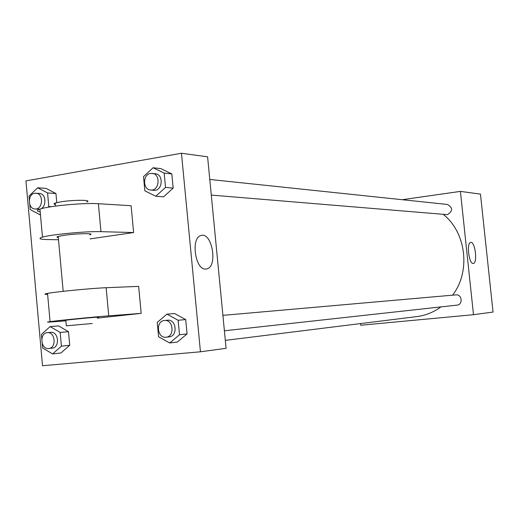 <?xml version="1.0" encoding="UTF-8"?>
<svg xmlns="http://www.w3.org/2000/svg" width="519" height="519" viewBox="0 0 519 519"><rect width="100%" height="100%" fill="white"/><g stroke="black" fill="none" stroke-linecap="round" stroke-linejoin="round"><path stroke-width="0.78" d="M402.219 199.705L460.418 191.388L480.464 194.125L493.05 312.049L473.49 314.702L360.711 325.244L360.536 323.577M225.324 340.38L416.906 316.577C425.612 315.461 433.625 312.23 440.942 306.898M452.6 295.168C470.837 271.469 466.309 232.642 443.336 214.431M460.418 191.388L473.49 314.702M224.396 330.778L457.005 305.127C463.195 304.698 462.079 294.078 455.929 294.876L455.864 294.883M209.78 179.451L447.443 204.46C452.983 207.782 452.977 211.181 447.41 214.658L211.285 195.079M470.941 242.373C475.268 241.997 477.688 263.295 473.322 263.451C468.994 264.664 466.257 242.639 470.701 242.392L470.941 242.373M207.594 156.822L226.089 348.314L200.451 351.791L42.526 365.746L25.95 180.891L181.462 153.254L207.594 156.822L226.089 348.314M155.81 196.26L144.846 190.81L143.51 176.616L153.111 167.747L164.16 173.106L165.522 187.424L155.81 196.26L163.53 196.844L173.177 188.105L163.53 196.844M150.679 190.025L153.819 190.285C162.564 191.44 164.075 174.222 155.265 173.716L150.542 173.437C142.517 174.384 142.647 189.785 150.679 190.025C159.45 191.18 160.968 173.897 152.132 173.385M153.111 167.747L160.858 168.617L171.828 173.923L173.177 188.105L165.522 187.424M164.16 173.106L171.828 173.923L173.177 188.105M169.674 342.975L158.58 336.766L157.231 322.422L166.949 314.144L178.127 320.262L179.503 334.742L169.674 342.975L177.297 342.073L187.061 333.918L177.297 342.073M166.086 337.207C175.013 336.649 173.378 319.289 164.517 320.495L164.426 320.502C155.389 321.047 157.121 338.589 166.086 337.207L169.181 336.87C178.082 336.306 176.454 319.023 167.618 320.223L167.527 320.229M166.949 314.144L174.592 313.534L185.698 319.587L187.061 333.918L179.503 334.742M178.127 320.262L185.698 319.587L187.061 333.918M40.424 214.483L40.073 214.821L30.219 209.566L29.758 204.46M29.33 199.679L29.012 196.104L37.64 187.774L47.566 192.945L48.792 206.53L48.04 207.243M35.084 208.982L38.51 209.157C46.418 209.961 47.274 193.581 39.327 193.425L34.728 193.25C27.39 194.1 27.728 209.008 35.084 208.982C43.012 209.786 43.868 193.34 35.908 193.191M40.073 214.821L40.456 214.834M37.64 187.774L46.087 188.41L55.955 193.535L56.779 202.611L55.955 193.535L47.566 192.945M48.792 206.53L51.472 206.672M41.812 338.764L41.416 334.385L50.142 326.594L60.178 332.445L61.424 346.173L52.607 353.926L42.642 347.99L42.247 343.604M48.754 348.502C56.785 348.035 55.306 331.544 47.339 332.666L47.268 332.673C39.172 333.133 40.722 349.748 48.754 348.502L52.147 348.139C60.159 347.665 58.679 331.239 50.732 332.361L50.661 332.368M52.607 353.926L60.963 352.959L69.728 345.284L60.963 352.959M50.142 326.594L58.517 325.9L68.495 331.693L69.728 345.284L61.424 346.173M60.178 332.445L68.495 331.693L69.728 345.284M205.719 269.063C195.196 270.25 190.557 237.832 200.937 235.555C212.089 231.344 218.188 267 206.679 268.939L205.719 269.063L206.679 268.939M181.462 153.254L200.451 351.791M58.517 325.9L68.495 331.693M174.592 313.534L185.698 319.587M160.858 168.617L171.828 173.923M46.087 188.41L55.955 193.535M97.345 318.115L141.181 313.372L138.657 286.378L106.142 287.721C92.174 288.227 56.221 291.71 47.54 293.41C44.05 294.072 44.076 294.396 47.625 294.396M90.066 238.889L133.623 232.557L131.112 205.725L98.389 203.72C84.318 202.65 48.468 205.952 39.944 209.118C36.512 210.318 36.596 211.227 40.19 211.843M89.69 234.822C96.437 233.031 76.079 233.466 63.409 235.431L58.206 236.437C56.552 236.93 56.584 237.287 58.303 237.488M58.504 239.746L47.599 239.557C39.632 239.376 37.919 238.571 42.467 237.157C51.044 234.478 86.933 231.117 100.965 231.662L98.389 203.72M133.623 232.557L100.965 231.662M86.673 201.949C93.375 199.802 72.991 199.718 60.36 201.91L55.183 203.072C53.535 203.675 53.58 204.136 55.306 204.467M97.274 317.362C106.064 316.214 73.354 319.179 65.803 320.217C64.116 320.45 64.122 320.515 65.822 320.418M141.181 313.372L108.737 315.837C94.802 316.869 58.816 320.424 50.077 321.631C45.445 322.273 47.093 322.286 55.008 321.676L65.861 320.833M92.265 323.499L66.315 325.822L92.265 323.499M108.737 315.837L106.142 287.721M222.911 315.364L455.929 294.876M164.517 320.495L167.618 320.223M47.339 332.666L50.732 332.361M58.206 236.437L63.182 291.321M55.183 203.072L55.455 206.101M66.315 325.822L65.803 320.217M42.467 237.157L39.944 209.118M50.077 321.631L47.54 293.41"/></g></svg>
